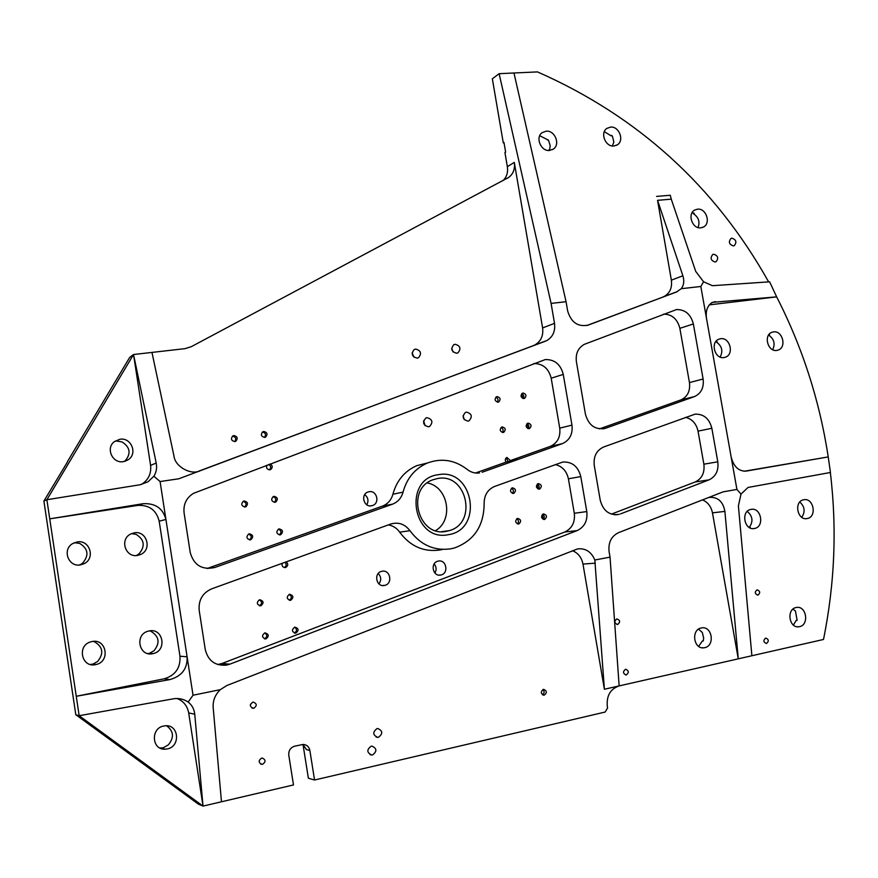 <?xml version="1.0" encoding="UTF-8"?>
<svg xmlns="http://www.w3.org/2000/svg" width="878" height="878" viewBox="0 0 878 878"><rect width="100%" height="100%" fill="white"/><g stroke="black" fill="none" stroke-linecap="round" stroke-linejoin="round"><path stroke-width="1.32" d="M371.438 505.805L372.689 505.476C380.13 503.017 376.816 490.111 369.144 491.702L367.761 492.086C360.419 494.654 363.843 507.429 371.438 505.805M366.784 504.762C368.848 500.811 368.156 497.431 364.71 494.632M440.69 575.046L441.052 574.958C449.042 573.323 446.331 559.275 438.374 561.064L437.881 561.185C429.979 562.941 432.799 576.868 440.69 575.046M434.906 573.005C436.717 569.811 436.476 566.782 434.182 563.928M384.399 585.461L384.816 585.363C393.026 583.629 390.271 569.416 382.095 571.26L381.524 571.391C373.413 573.268 376.3 587.338 384.399 585.461M378.934 583.881C381.491 580.226 381.261 576.769 378.242 573.521M715.109 262.006L716.064 261.732C718.808 258.209 718.028 255.717 713.715 254.225L712.738 254.51C710.017 258.044 710.807 260.536 715.109 262.006M733.339 245.906L734.293 245.631C736.971 242.141 736.192 239.661 731.945 238.19L730.968 238.476C728.301 241.966 729.091 244.446 733.339 245.906M372.568 754.926C377.145 751.392 376.936 748.451 371.954 746.102L371.164 746.201C366.587 749.68 366.774 752.622 371.712 755.025L372.568 754.926M378.462 737.279C383.049 733.701 382.808 730.77 377.738 728.488L377.057 728.575C372.481 732.109 372.7 735.04 377.727 737.366L378.462 737.279M438.396 474.691C473.418 467.754 483.822 529.862 448.34 534.68C412.858 542.406 402.431 478.729 438.396 474.691M446.386 531.333L449.262 530.641C478.016 523.047 466.712 472.573 437.639 478.51L432.931 479.783C405.46 488.881 418.169 537.698 446.386 531.333M294.525 627.177C297.214 629.175 297.159 631.128 294.36 633.06M295.754 633.148L295.809 633.137C299.124 630.382 298.794 628.385 294.799 627.111L294.712 627.133C291.43 629.888 291.77 631.897 295.754 633.148M264.75 632.884C267.505 634.937 267.428 636.923 264.487 638.833M265.891 638.921L265.946 638.91C269.327 636.133 268.986 634.114 264.936 632.84L264.849 632.862C261.501 635.65 261.853 637.669 265.891 638.921M542.538 514.343C544.59 515.759 544.832 517.427 543.241 519.348M544.492 519.48L544.722 519.425C547.356 516.89 546.961 515.057 543.548 513.904L543.295 513.97C540.683 516.505 541.078 518.338 544.492 519.48M516.703 518.799C518.843 520.226 519.085 521.927 517.405 523.881M518.624 523.99L518.876 523.936C521.532 521.378 521.137 519.524 517.68 518.382L517.416 518.448C514.771 521.016 515.177 522.86 518.624 523.99M289.136 594.406C291.957 596.217 292.023 598.17 289.345 600.256M290.541 600.3L290.772 600.245C293.9 597.457 293.504 595.471 289.586 594.285L289.323 594.351C286.228 597.15 286.634 599.136 290.541 600.3M259.339 599.839C262.248 601.693 262.303 603.68 259.493 605.776M260.678 605.809L260.92 605.743C264.091 602.923 263.696 600.925 259.723 599.74L259.438 599.806C256.299 602.648 256.716 604.646 260.678 605.809M537.303 484.074C539.41 485.402 539.707 487.06 538.203 489.024M539.333 489.134L539.674 489.046C542.198 486.511 541.77 484.678 538.401 483.569L538.049 483.657C535.536 486.214 535.975 488.036 539.333 489.134M511.457 488.289C513.652 489.628 513.959 491.318 512.368 493.337M513.476 493.414L513.817 493.326C516.374 490.758 515.946 488.925 512.532 487.817L512.159 487.905C509.624 490.484 510.063 492.328 513.476 493.414M285.021 562.304C286.722 564.302 286.491 566.058 284.351 567.539M282.2 563.325C281.662 566.014 282.716 567.418 285.339 567.539L285.745 567.44C288.225 565.794 288.39 563.939 286.239 561.854M516.923 459.15L510.414 460.577L506.924 457.449C505.091 458.612 504.817 460.16 506.112 462.113L516.923 459.15M506.222 457.866L508.132 461.663M278.381 529.16C281.421 530.586 281.75 532.496 279.369 534.889M280.159 534.878L280.719 534.713C283.473 531.87 282.968 529.939 279.204 528.896L278.611 529.061C275.879 531.914 276.394 533.846 280.159 534.878M248.551 534.065C251.701 535.492 252.041 537.424 249.539 539.871M250.285 539.849L250.899 539.674C253.665 536.798 253.149 534.845 249.341 533.813L248.693 534C245.961 536.886 246.488 538.84 250.285 539.849M526.877 423.756C529.061 424.919 529.478 426.532 528.139 428.607M529.072 428.662L529.588 428.519C531.903 425.962 531.42 424.173 528.139 423.13L527.601 423.273C525.307 425.841 525.79 427.63 529.072 428.662M501.009 427.52C503.281 428.683 503.72 430.319 502.315 432.448M503.193 432.492L503.742 432.338C506.068 429.759 505.574 427.948 502.26 426.917L501.7 427.081C499.384 429.671 499.878 431.471 503.193 432.492M273.025 496.685C276.153 497.903 276.614 499.78 274.397 502.326M274.979 502.293L275.703 502.073C278.282 499.22 277.722 497.299 274.035 496.322L273.277 496.553C270.731 499.417 271.302 501.327 274.979 502.293M243.173 501.327C246.422 502.534 246.894 504.433 244.589 507.034M245.116 507.001L245.895 506.76C248.463 503.862 247.892 501.942 244.161 500.987L243.349 501.239C240.813 504.137 241.395 506.057 245.116 507.001M521.686 393.717C523.892 394.793 524.375 396.384 523.134 398.502M523.968 398.535L524.561 398.371C526.778 395.813 526.273 394.024 523.025 393.026L522.41 393.201C520.204 395.769 520.72 397.547 523.968 398.535M495.796 397.262C498.111 398.327 498.616 399.94 497.299 402.124M498.078 402.146L498.715 401.959C500.943 399.369 500.416 397.58 497.146 396.582L496.487 396.779C494.281 399.369 494.808 401.158 498.078 402.146M266.868 465.186C266.001 467.963 266.989 469.5 269.82 469.796L270.698 469.51C272.893 467.447 272.707 465.592 270.139 463.946M268.723 464.484C271.072 466.009 271.302 467.798 269.425 469.829M262.39 432.031C265.617 432.854 266.308 434.643 264.465 437.409M264.673 437.387L265.694 437.035C267.922 434.182 267.274 432.316 263.729 431.46L262.687 431.822C260.481 434.687 261.15 436.542 264.673 437.387M232.505 436.157C235.853 436.926 236.588 438.726 234.689 441.579M234.81 441.568L235.897 441.184C238.103 438.287 237.422 436.432 233.866 435.587L232.747 435.993C230.574 438.89 231.254 440.745 234.81 441.568M262.588 764.288C265.924 761.83 265.814 759.744 262.259 758.043L261.622 758.12C258.286 760.557 258.384 762.642 261.907 764.365L262.588 764.288M253.808 708.272C257.232 705.638 257.002 703.574 253.149 702.071L252.853 702.126C249.44 704.727 249.648 706.79 253.468 708.316L253.808 708.272M250.34 705.1L250.493 704.299M626.387 674.886C629.12 672.548 628.889 670.682 625.696 669.288L625.432 669.332C622.7 671.659 622.919 673.525 626.113 674.93L626.387 674.886M617.717 624.467C620.483 622.074 620.197 620.219 616.872 618.913L616.762 618.935C613.996 621.328 614.271 623.182 617.585 624.499L617.717 624.467M766.56 643.431C769.062 641.181 768.81 639.393 765.814 638.076L765.616 638.108C763.114 640.347 763.355 642.136 766.351 643.464L766.56 643.431M757.966 595.141C760.491 592.848 760.205 591.081 757.11 589.829L757.023 589.84C754.498 592.123 754.784 593.89 757.868 595.163L757.966 595.141M542.878 689.559C544.623 691.458 544.492 693.192 542.472 694.75M544.305 695.102C547.17 692.72 546.961 690.81 543.658 689.362L543.339 689.406C540.475 691.776 540.683 693.697 543.965 695.156L544.305 695.102M412.122 352.747L414.01 357.236M417.138 358.136L418.597 357.653C421.879 353.395 420.891 350.531 415.645 349.071L414.142 349.576C410.904 353.856 411.903 356.709 417.138 358.136M423.602 420.803L425.106 425.72M428.508 426.785L429.605 426.456C433.315 422.175 432.448 419.245 427.004 417.665L425.852 418.005C422.197 422.307 423.086 425.237 428.508 426.785L429.605 426.456M451.676 348.357L453.125 351.957M456.637 353.241L457.987 352.813C461.279 348.61 460.324 345.767 455.133 344.275L453.75 344.725C450.502 348.939 451.468 351.782 456.637 353.241M463.079 415.656L464.275 419.684M467.996 421.122L469.006 420.825C472.682 416.622 471.848 413.714 466.481 412.111L465.428 412.419C461.784 416.644 462.64 419.541 467.996 421.122M166.59 725.777C173.756 731.144 174.338 737.509 168.335 744.862L163.418 747.716L161.245 747.968L165.042 749.186L167.248 748.934C180.824 746.585 178.925 724.251 165.294 725.788L163.747 726.007C150.489 728.158 151.696 750.031 165.042 749.186M93.266 641.379L94.55 641.807C103.022 646.976 104.021 653.561 97.524 661.562L92.925 664.108L96.097 664.514C110.595 661.573 106.479 638.284 92.058 641.544L90.73 641.862C76.803 645.495 81.522 667.938 95.526 664.635L96.097 664.514M90.269 664.437L92.925 664.108M149.666 630.865L150.983 631.326C159.247 636.44 160.235 642.926 153.957 650.785L149.49 653.287L153.167 653.583C167.303 650.817 163.264 627.759 149.216 630.931L148.108 631.194C134.422 634.542 138.976 656.92 152.695 653.682L153.167 653.583M147.855 653.55L149.49 653.287M131.557 533.604L136.167 534.406C144.42 539.652 145.408 546.083 139.119 553.711L137.188 555.105L140.721 554.446C152.465 549.507 146.67 530.257 134.224 532.836L130.613 534.054C119.364 539.41 125.521 558.024 137.67 555.401L140.721 554.446M136.101 555.554L137.188 555.105M74.432 542.703L79.744 543.438C88.206 548.75 89.194 555.28 82.697 563.039L81.083 564.247L84.123 563.665C95.746 558.232 89.622 539.366 77.077 541.967L72.83 543.504C61.811 549.387 68.341 567.506 80.524 564.872L84.123 563.665M79.261 565.015L81.083 564.247M114.557 441.48L116.598 441.008L122.031 441.93C130.273 447.297 131.25 453.685 124.961 461.093L124.983 461.29M123.348 461.641L128.375 459.633C137.879 453.465 131.14 437.189 119.924 439.252L114.436 441.579C105.393 448.021 112.384 463.749 123.348 461.641M124.72 461.367L128.375 459.633M716.042 341.301L717.161 341.751L716.316 342.003C721.957 345.976 723.242 350.991 720.179 357.05M723.966 357.565L725.568 357.148C734.458 354.152 729.837 337.031 720.608 338.721L718.852 339.193C710.061 342.299 714.791 359.321 723.966 357.565M768.898 334.617L769.6 334.924L768.722 335.176C774.089 338.941 775.417 343.792 772.717 349.718M776.81 350.421L778.27 350.048C786.962 347.238 782.463 330.227 773.463 331.884L771.861 332.301C763.256 335.22 767.866 352.133 776.81 350.421M747.244 511.391C752.709 516.132 753.401 521.444 749.318 527.327L750.207 527.25L749.68 527.722M754.443 528.49L754.641 528.457C764.848 526.69 761.127 507.056 751.03 509.383L750.668 509.459C740.549 511.369 744.412 530.883 754.443 528.49M792.856 609.211L795.435 610.945L797.125 620.395L796.203 620.406L793.383 625.048M799.518 626.662C809.417 624.949 806.454 605.6 796.587 607.455L796.094 607.543C786.249 609.145 789.026 628.45 798.87 626.771L799.518 626.662M799.814 502.029C804.775 506.639 805.433 511.731 801.779 517.307M807.156 518.547L807.343 518.514C817.242 516.824 813.544 497.497 803.765 499.758L803.436 499.823C793.624 501.645 797.443 520.874 807.156 518.547M692.16 212.63L694.3 213.376L693.477 213.749C698.603 217.261 700.128 221.86 698.043 227.545M700.831 227.819L703.388 227.051C711.257 223.385 706.164 207.921 697.516 209.183L694.816 210.007C687.046 213.771 692.237 229.136 700.831 227.819M604.338 131.634L611.011 135.805L611.768 135.366L612.526 136.584L613.865 142.06L612.339 145.957M613.887 146.011L617.388 144.804C624.62 140.48 619.078 126.092 610.572 127.101L606.917 128.375C599.795 132.797 605.436 147.065 613.887 146.011M539.729 135.717L548.476 140.173L550.199 145.671L549.716 149.095L548.618 150.467M549.507 150.456L553.403 149.051C560.614 144.409 554.863 130.163 546.182 131.184L542.143 132.666C535.053 137.407 540.914 151.532 549.507 150.456M698.526 629.164L702.312 632.456L703.673 638.097L703.245 641.006L702.389 640.984L698.614 646.351M704.705 647.668C715.142 645.857 712.267 626.003 701.84 627.869L701.248 627.979C690.876 629.68 693.532 649.457 703.926 647.799L704.705 647.668M207.087 568.505L214.759 567.506C202.083 570.239 193.906 565.256 190.23 552.547L184.084 512.884C183.217 504.334 186.356 497.815 193.522 493.326L545.282 359.563C554.633 359.398 560.625 364.348 563.259 374.401L551.197 378.199C548.662 368.42 542.834 363.547 533.714 363.558M602.747 428.914L605.611 428.244C595.482 430.264 588.765 425.621 585.45 414.306L576.396 361.714C575.452 353.636 578.108 347.842 584.375 344.319L676.565 309.55C685.202 309.517 690.799 314.324 693.357 323.96L679.868 328.339C677.41 318.966 671.966 314.225 663.527 314.126M614.227 514.738L619.144 514.365C609.519 515.682 603.219 511.007 600.256 500.328L594.263 465.494C593.319 456.472 596.491 450.293 603.757 446.957L695.047 414.164C703.684 413.867 709.281 418.576 711.849 428.277L698.032 431.142C696.331 423.646 692.182 419.047 685.586 417.335M708.337 497.617L709.479 497.365C717.974 496.959 723.11 501.634 724.888 511.391L738.266 658.84L619.144 685.905C610.386 688.945 606.446 695.727 607.291 706.241L607.587 707.942L605.194 712.036L314.554 780.015L309.857 750.427C308.99 746.64 306.718 744.654 303.031 744.445L294.668 746.179C290.464 747.584 288.5 750.58 288.785 755.179L293.482 784.943L221.465 801.779L213.156 707.361C212.783 700.523 215.187 694.608 220.367 689.636L226.765 685.542L577.636 548.893C585.615 548.081 591.344 551.79 594.823 560.01L604.393 689.252L619.144 685.905L610.034 557.135L594.823 560.01M217.755 664.547L222.035 663.472L229.827 664.174L226.535 665.107C215.242 666.04 208.163 660.882 205.276 649.632L199.185 610.309C198.373 600.102 202.555 592.935 211.719 588.831L390.842 524.001C398.513 521.85 404.879 524.078 409.938 530.696C420.617 545.019 434.193 551.066 450.688 548.838L454.453 547.971C474.065 540.727 483.954 525.922 484.14 503.544C484.173 495.181 487.685 489.474 494.676 486.423L562.787 462.037C572.138 461.608 578.13 466.448 580.786 476.567L568.406 478.806C566.65 470.992 562.227 466.24 555.137 464.55M478.345 473.044L479.509 472.913C475.053 473.527 470.948 472.375 467.195 469.423C454.76 459.907 441.436 457.8 427.213 463.101L416.776 465.658L427.597 462.947M427.323 482.922C448.197 486.686 454.025 519.875 435.642 530.619M442.699 549.409L439.856 550.023C423.591 552.218 410.191 546.27 399.677 532.178C396.801 528.128 393.026 525.713 388.328 524.912M314.554 780.015L308.365 778.226L303.02 744.511M521.828 393.761L522.608 398.316M526.921 423.778L527.722 428.453M537.171 484.184L537.984 488.947M542.319 514.53L543.131 519.304M221.465 801.779L203.027 806.092L198.417 804.149L75.793 714.703L43.9 501.064L67.474 461.938M67.43 461.652L129.735 357.335L133.533 354.514L150.588 465.384L156.207 463.046C157.129 467.787 156.361 472.177 153.902 476.216L147.976 481.802L140.03 484.766L46.885 499.725L43.9 501.064M703.311 640.786L702.389 640.984M503.138 180.528C506.76 176.917 508.164 172.307 507.352 166.688L514.299 162.386L542.604 327.922L554.512 323.356L551.088 303.404L566.069 301.714L513.959 72.995L499.132 73.686L492.349 78.8L503.292 142.916L504.049 142.862M503.292 142.916L503.972 142.466L505.629 152.124L504.938 152.563L507.352 166.688M797.18 620.186L796.203 620.406M611.011 135.805L612.021 135.739M547.345 140.008L548.333 139.942M611.395 514.113L695.211 481.967C701.95 478.686 704.836 472.759 703.871 464.188L717.798 461.817L711.849 428.277M717.798 461.817C718.786 470.509 715.877 476.524 709.062 479.849L695.211 481.967M620.428 513.937L709.062 479.849M605.611 428.244L694.355 396.626L680.911 399.918C687.562 396.779 690.415 391.006 689.449 382.578L679.868 328.339M689.449 382.578L703.113 379L693.357 323.96M703.113 379C704.09 387.549 701.226 393.41 694.498 396.571L694.355 396.626M510.414 460.577L550.319 446.375C557.53 443.006 560.669 436.926 559.736 428.146L571.962 425.117L563.259 374.401M571.962 425.117C572.917 434.039 569.745 440.196 562.447 443.62L550.144 446.441M482.143 472.243L562.271 443.686M207.252 568.45L382.632 506.046C387.889 503.895 391.303 499.955 392.894 494.237L403.035 492.13C406.876 478.247 414.932 468.567 427.213 463.101M403.035 492.13C401.433 497.936 397.964 501.942 392.642 504.126L382.369 506.134M214.759 567.506L392.378 504.224M229.827 664.174L577.131 530.597L564.73 532.024C572.05 528.49 575.233 522.245 574.3 513.29L568.406 478.806M574.3 513.29L586.789 511.578L580.786 476.567M586.789 511.578C587.755 520.676 584.529 527.009 577.131 530.597M709.237 304.875L776.657 296.863C802.415 347.216 819.602 400.566 828.228 456.922L745.971 471.135C738.617 471.332 733.679 466.613 731.154 456.988L700.831 286.491L703.585 281.772L695.716 271.39L671.264 199.152L657.556 200.327L682.875 275.769C684.445 280.861 683.907 285.163 681.251 288.697L700.831 286.491M681.251 288.697L676.444 292.012L588.381 325.058C578.031 327.209 571.128 322.5 567.649 310.933L566.069 301.714M554.512 323.356C555.456 331.247 552.855 337.009 546.687 340.631L178.794 478.784L160.081 481.55L153.902 476.216M169.904 679.583L164.252 678.793C175.381 675.391 180.627 667.862 179.957 656.217L159.181 521.203L165.92 519.436L187.102 656.799C187.585 668.575 181.856 676.17 169.904 679.583L76.254 696.276L49.739 518.854L137.703 505.421L142.938 503.731C155.208 502.995 162.869 508.23 165.92 519.436L160.081 481.55M179.957 656.217L187.102 656.799L193.028 695.233L188.166 702.049C192.008 705.067 194.192 709.117 194.74 714.22L203.027 806.092L79.152 715.713L75.793 714.703M220.367 689.636L193.028 695.233M610.034 557.135L609.091 551.625C608.147 542.527 611.297 536.206 618.551 532.661L723.121 491.856L736.927 489.43L740.999 494.127L748.023 487.455L830.445 472.485L828.228 456.922L744.171 471.256M731.154 456.988L736.927 489.43M513.959 72.995L537.49 71.908C637.911 116.181 714.966 186.169 768.634 281.882M706.516 318.473C705.44 310.922 707.383 305.544 712.354 302.361L776.657 296.863L769.622 281.816L712.431 285.701L703.585 281.772M830.347 472.507C837.041 528.282 834.758 583.936 823.498 639.469L751.886 655.745L738.398 505.849L740.999 494.127M142.938 503.731L49.739 518.854L46.885 499.725L133.533 354.514L156.207 463.046M164.252 678.793L76.254 696.276L79.152 715.713L174.283 698.647C179.441 698.153 184.073 699.283 188.166 702.049M199.569 470.97L200.162 470.762C191.02 475.536 174.941 466.536 173.976 456.066L151.96 352.418L184.962 348.654L191.228 346.711L508.856 177.334C513.356 173.734 515.166 168.752 514.299 162.386M151.96 352.418L133.533 354.514M499.132 73.686L551.088 303.404M724.888 511.391L712.464 512.851L738.266 658.84L751.886 655.745M716.207 341.355L716.316 342.003M693.335 212.959L693.477 213.749M599.465 428.892L680.768 399.962M392.894 494.237C396.691 480.562 404.648 471.036 416.776 465.658M475.525 472.99L506.112 462.113M559.736 428.146L551.197 378.199M703.871 464.188L698.032 431.142M222.035 663.472L564.73 532.024M595.317 563.171L582.981 564.071L604.393 689.252M582.981 564.071C581.62 557.475 578.097 553.008 572.423 550.66M194.74 714.22L188.693 712.925L203.027 806.092M188.693 712.925C187.387 705.945 183.535 701.149 177.147 698.526M141.259 484.535L142.214 483.965C148.656 479.421 151.455 473.22 150.588 465.384M545.37 341.213L198.11 471.398M533.55 345.515L534.867 344.944C540.947 341.366 543.526 335.692 542.604 327.922M200.162 470.762L178.794 478.784M159.181 521.203C156.339 510.085 149.183 504.817 137.703 505.421M712.464 512.851C711.136 506.529 707.833 502.205 702.543 499.889M657.556 200.327L671.363 280.159L682.875 275.769M676.444 292.012L586.713 325.562M663.175 296.874L664.185 296.435C669.914 293.142 672.307 287.721 671.363 280.159M656.568 196.42L670.265 195.256L671.264 199.152M159.708 747.891L161.245 747.968M302.91 744.445L306.499 749.636L309.857 750.427M715.263 301.582L711.41 302.899M409.938 530.696L399.677 532.178M370.56 505.882L372.689 505.476M438.978 575.112L441.052 574.958M382.457 585.516L384.816 585.363M295.809 633.137L294.547 633.104M265.946 638.91L264.585 638.866M544.722 519.425L544.075 519.513M518.876 523.936L518.185 524.023M290.772 600.245L289.542 600.3M260.92 605.743L259.592 605.798M539.674 489.046L539.037 489.156M513.817 493.326L513.158 493.447M285.745 567.44L284.56 567.572M280.719 534.713L279.61 534.911M250.899 539.674L249.703 539.882M529.588 428.519L529.017 428.673M503.742 432.338L503.138 432.503M275.703 502.073L274.671 502.326M245.895 506.76L244.786 507.034M498.715 401.959L498.144 402.135M270.698 469.51L269.744 469.807M265.694 437.035L264.827 437.365M235.897 441.184L234.986 441.535M418.597 357.653L417.676 358.037M457.987 352.813L457.12 353.154M469.006 420.825L468.007 421.122M724.185 357.533L725.568 357.148M777.008 350.388L778.27 350.048M752.995 528.611L754.641 528.457M805.85 518.668L807.343 518.514M702.279 227.523L703.388 227.051M616.4 145.364L617.388 144.804M552.361 149.677L553.403 149.051M449.262 530.641L441.821 531.651M506.836 178.552L508.856 177.334M392.642 504.126L382.632 506.046M550.319 446.375L562.447 443.62M615.577 514.815L619.144 514.365M680.911 399.918L694.498 396.571M664.185 296.435L677.454 291.573M546.687 340.631L534.867 344.944M218.787 664.394L226.535 665.107M142.214 483.965L147.976 481.802M701.95 647.745L703.926 647.799M797.224 626.76L798.87 626.771M543.965 695.156L543.208 695.08M616.96 624.488L617.585 624.499M625.465 674.897L626.113 674.93M252.008 708.063L253.468 708.316M260.503 763.959L261.907 764.365M377.727 737.366L376.146 737.07M371.712 755.025L370.11 754.674"/></g></svg>
